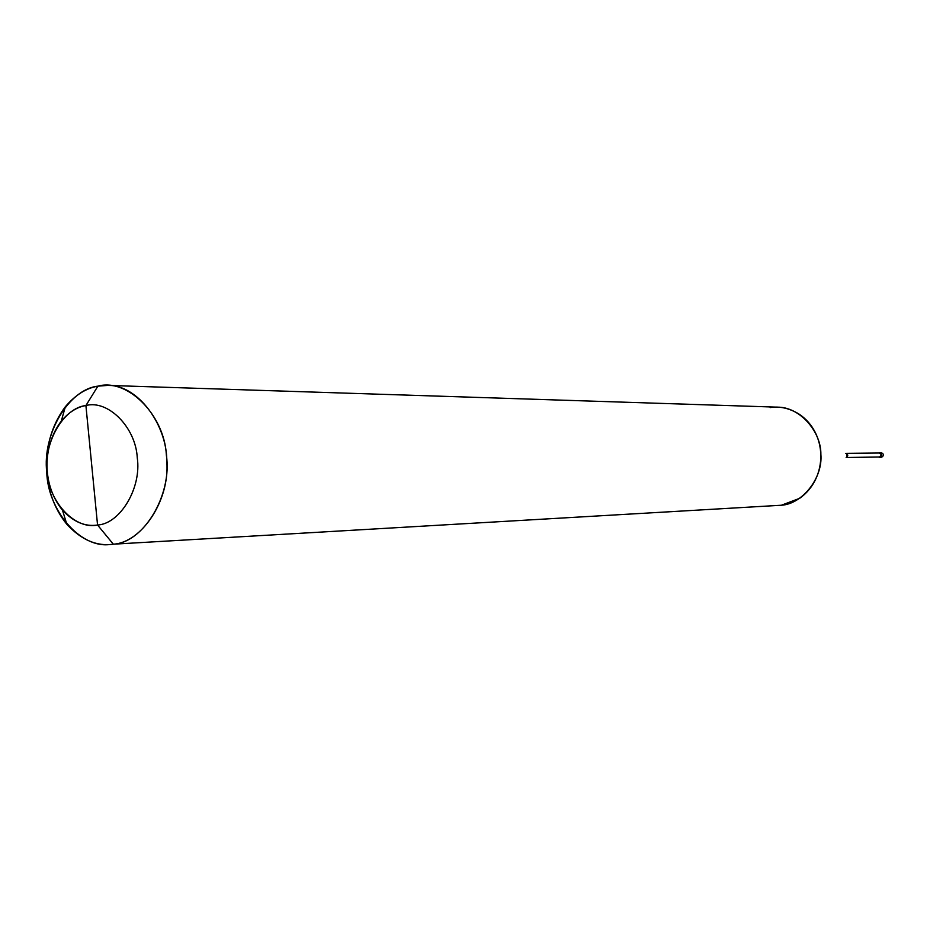 <?xml version="1.0" encoding="UTF-8"?>
<svg xmlns="http://www.w3.org/2000/svg" width="930" height="930" viewBox="0 0 930 930"><rect width="100%" height="100%" fill="white"/><g stroke="black" fill="none" stroke-linecap="round" stroke-linejoin="round"><path stroke-width="1.4" d="M879.396 452.794L879.536 452.782C882.14 454.096 882.233 455.572 879.815 457.223L881.698 457.188C884.163 455.363 883.988 453.898 881.175 452.782L881.408 452.771C884.023 454.073 884.116 455.549 881.698 457.188L879.815 457.223C882.233 455.572 882.14 454.096 879.536 452.782C882.14 454.096 882.233 455.572 879.815 457.223L879.815 457.223C882.233 455.572 882.14 454.096 879.536 452.782L879.024 452.805C881.838 453.921 882.012 455.398 879.548 457.223L878.42 457.025L879.548 457.223C881.966 455.584 881.873 454.096 879.269 452.794M776.085 505.548L113.344 544.19C141.348 542.702 169.818 500.863 166.819 461.722C167.202 425.033 137.849 384.578 107.717 385.404L97.883 386.159L85.909 405.55C107.973 399.482 135.768 427.312 137.268 457.804C141.755 487.808 120.191 523.846 97.557 525.02L85.909 405.55C77.097 406.991 68.89 412.153 61.31 421.023C41.594 447.307 42.524 485.739 62.461 510.14C73.505 521.963 85.2 526.926 97.557 525.02L113.344 544.19L781.398 505.234L113.344 544.19C96.929 546.608 81.433 539.981 66.844 524.311C40.536 492.005 39.316 441.541 65.321 406.747C75.342 394.994 86.199 388.136 97.883 386.159C68.797 389.252 42.187 434.205 46.756 472.196C47.663 509.524 79.782 548.398 109.775 544.538M881.466 457.211L879.455 457.235M846.591 457.49L879.524 457.002C881.745 455.363 881.582 454.038 879.059 453.026L879.269 453.015C881.617 454.189 881.698 455.526 879.524 457.002L846.591 457.49L879.315 457.014M97.557 525.02C75.249 530.112 48.744 501.875 47.383 472.382C43.129 443.354 63.403 407.735 85.909 405.55L97.557 525.02C120.191 523.846 141.755 487.808 137.268 457.804C135.768 427.312 107.973 399.482 85.909 405.55L97.883 386.159C127.154 377.917 164.354 414.629 166.377 455.189C172.387 495.109 143.441 542.853 113.344 544.19L97.557 525.02M846.149 457.502C848.393 455.967 848.3 454.596 845.893 453.375L845.672 453.387M846.881 453.666L846.928 457.2M107.717 385.404L777.48 407.166C799.823 406.805 821.225 431.752 820.876 454.235C823.015 478.218 802.137 504.083 781.398 505.234L799.684 498.306C828.339 478.008 827.688 432.566 798.591 413.792C788.954 408.107 779.491 406.05 770.18 407.584M881.408 452.771L879.536 452.782M66.844 524.311L62.461 510.14M65.321 406.747L61.31 421.023M879.269 453.015L846.533 453.363"/></g></svg>
